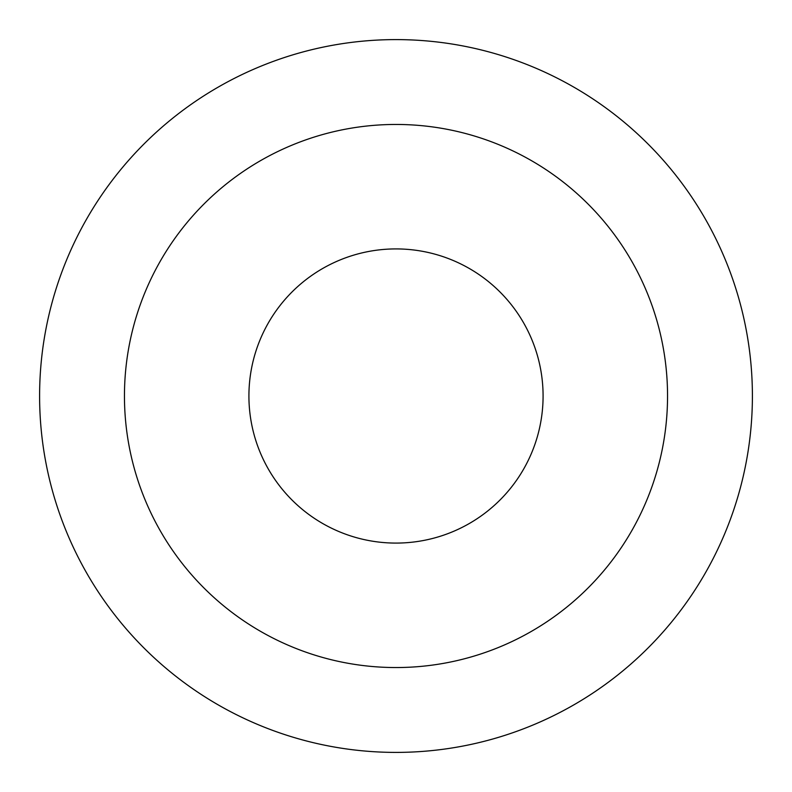 <?xml version="1.0" encoding="UTF-8"?>
<svg xmlns="http://www.w3.org/2000/svg" width="792" height="792" viewBox="0 0 792 792"><rect width="100%" height="100%" fill="white"/><g stroke="black" fill="none" stroke-linecap="round" stroke-linejoin="round"><path stroke-width="1.19" d="M543.084 396A147.084 147.084 0 0 1 396 543.084A147.084 147.084 0 0 1 248.916 396A147.084 147.084 0 0 1 396 248.916A147.084 147.084 0 0 1 543.084 396M124.453 396A271.547 271.547 0 0 1 396 124.453A271.547 271.547 0 0 1 667.547 396A271.547 271.547 0 0 1 396 667.547A271.547 271.547 0 0 1 124.453 396M39.6 396A356.4 356.4 0 0 1 396 39.6A356.4 356.4 0 0 1 752.4 396A356.4 356.4 0 0 1 396 752.4A356.4 356.4 0 0 1 39.6 396"/></g></svg>
